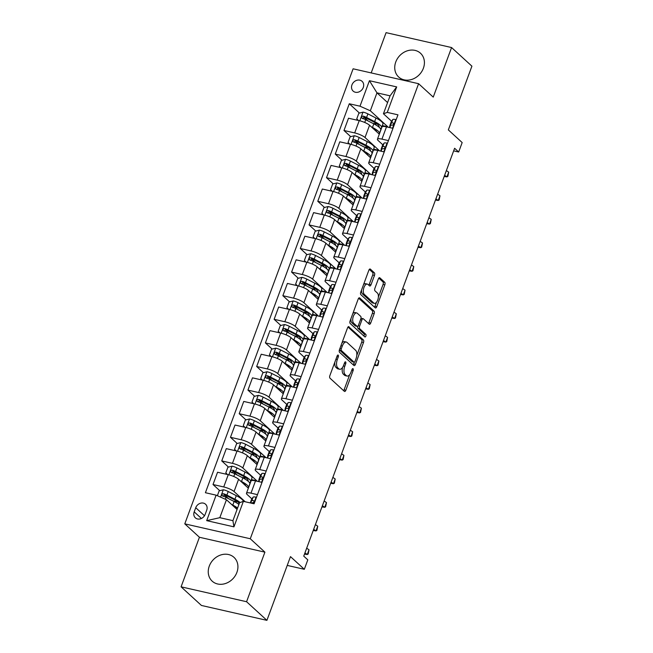 <?xml version="1.0" encoding="UTF-8"?>
<svg xmlns="http://www.w3.org/2000/svg" width="653" height="653" viewBox="0 0 653 653"><rect width="100%" height="100%" fill="white"/><g stroke="black" fill="none" stroke-linecap="round" stroke-linejoin="round"><path stroke-width="0.98" d="M338.205 355.118A1.42 0.686 102.8 0 0 338.034 355.036A1.42 0.686 102.8 0 0 337.16 355.909L329.879 375.597A2.032 0.98 102.8 0 0 329.994 378.185L344.368 391.351A2.032 0.98 102.8 0 0 344.604 391.474A2.032 0.98 102.8 0 0 345.853 390.225L353.134 370.537A1.42 0.686 102.8 0 0 353.053 368.725A1.42 0.686 102.8 0 0 352.889 368.635A1.42 0.686 102.8 0 0 352.016 369.508L351.077 372.055A6.497 3.118 102.8 0 1 347.078 376.055A6.497 3.118 102.8 0 1 346.327 375.646L345.127 374.553A6.497 3.118 102.8 0 1 344.768 366.284L345.706 363.729A1.42 0.686 102.8 0 0 345.625 361.925A1.42 0.686 102.8 0 0 345.461 361.835A1.42 0.686 102.8 0 0 344.588 362.709L343.649 365.256A6.497 3.118 102.8 0 1 339.65 369.255A6.497 3.118 102.8 0 1 338.899 368.847L337.699 367.753A6.497 3.118 102.8 0 1 337.34 359.476L338.278 356.93A1.42 0.686 102.8 0 0 338.205 355.118M395.767 61.978A16.137 13.656 -47.5 0 0 398.673 77.021A16.137 13.656 -47.5 0 0 423.381 68.255A16.137 13.656 -47.5 0 0 420.475 53.211A16.137 13.656 -47.5 0 0 395.767 61.978M209.278 566.118A16.137 13.656 -47.5 0 0 212.184 581.162A16.137 13.656 -47.5 0 0 236.892 572.395A16.137 13.656 -47.5 0 0 233.986 557.352A16.137 13.656 -47.5 0 0 209.278 566.118M351.943 84.914A6.62 5.599 -47.5 0 0 353.134 91.085A6.62 5.599 -47.5 0 0 363.272 87.494A6.62 5.599 -47.5 0 0 362.08 81.323A6.62 5.599 -47.5 0 0 351.943 84.914M374.487 275.395A2.032 0.98 102.8 0 0 374.373 272.807L370.341 269.118A2.032 0.98 102.8 0 0 370.104 268.987A2.032 0.98 102.8 0 0 368.855 270.236L360.766 292.103A2.032 0.98 102.8 0 0 360.88 294.691L375.255 307.857A2.032 0.98 102.8 0 0 375.483 307.979A2.032 0.98 102.8 0 0 376.732 306.73L384.821 284.863A2.032 0.98 102.8 0 0 384.715 282.276L379.842 277.819A2.032 0.98 102.8 0 0 379.605 277.688A2.032 0.98 102.8 0 0 378.356 278.937L374.895 288.3A2.032 0.98 102.8 0 0 375.01 290.879L377.426 293.099A5.436 2.612 102.8 0 1 377.948 299.335A5.436 2.612 102.8 0 1 374.381 303.351A5.436 2.612 102.8 0 1 373.753 303.008L364.292 294.348A5.436 2.612 102.8 0 1 363.762 288.104A5.436 2.612 102.8 0 1 367.329 284.088A5.436 2.612 102.8 0 1 367.957 284.43L369.541 285.875A2.032 0.98 102.8 0 0 369.769 285.998A2.032 0.98 102.8 0 0 371.018 284.749L374.487 275.395L372.716 274.986A2.032 0.98 102.8 0 0 372.602 272.407L369.312 269.395M246.573 601.723L264.914 552.16L199.426 537.264L181.085 586.827L246.573 601.723L266.914 620.35L290.487 556.625L304.322 569.294L307.808 559.85L303.743 556.127L454.61 148.28L458.675 152.01L462.169 142.566L448.342 129.898L471.915 66.173L451.574 47.547L386.086 32.65L371.19 72.916M264.914 552.16L250.27 538.749L418.597 83.698L433.241 97.109L451.574 47.547M349.02 326.753A2.032 0.98 102.8 0 0 348.784 326.622A2.032 0.98 102.8 0 0 347.535 327.871L339.446 349.747A2.032 0.98 102.8 0 0 339.552 352.326L353.926 365.492A2.032 0.98 102.8 0 0 354.163 365.623A2.032 0.98 102.8 0 0 355.412 364.374L363.501 342.499A2.032 0.98 102.8 0 0 363.394 339.919L348.514 326.639M350.106 320.925L358.195 299.058A2.032 0.98 102.8 0 1 359.444 297.809A2.032 0.98 102.8 0 1 359.681 297.931L374.055 311.097A2.032 0.98 102.8 0 1 374.161 313.685L370.7 323.039A2.032 0.98 102.8 0 1 369.451 324.288A2.032 0.98 102.8 0 1 369.214 324.166L363.386 318.827A2.032 0.98 102.8 0 0 363.15 318.697A2.032 0.98 102.8 0 0 361.901 319.946L359.607 326.157A2.032 0.98 102.8 0 0 359.721 328.737L365.786 334.295A1.42 0.686 102.8 0 1 365.925 335.928A1.42 0.686 102.8 0 1 364.994 336.981A1.42 0.686 102.8 0 1 364.831 336.891L350.22 323.513A2.032 0.98 102.8 0 1 350.106 320.925M266.914 620.35L201.426 605.453L181.085 586.827M205.173 514.368L206.707 510.213A6.416 5.428 -47.5 0 0 205.556 504.23A6.416 5.428 -47.5 0 0 195.737 507.716L194.202 511.87A6.416 5.428 -47.5 0 0 195.353 517.845A6.416 5.428 -47.5 0 0 205.173 514.368M250.27 538.749L184.783 523.853L353.11 68.802L418.597 83.698M243.373 501.357L233.945 526.849L206.691 520.645L216.119 495.154L226.452 499.749L219.816 517.682L232.917 520.661L239.553 502.728L243.373 501.357L254.082 503.79L397.963 114.83L387.253 112.398L383.433 113.761L390.07 95.828L376.969 92.848L370.333 110.781L387.825 126.804L382.356 125.564M359.444 113.059L349.29 103.762L205.409 492.721L216.119 495.154M349.29 103.762L359.999 106.194L369.427 80.703L396.681 86.906L387.253 112.398M199.426 537.264L184.783 523.853M453.655 150.867L458.675 152.01M287.238 565.408L304.322 569.294M226.452 499.749L237.055 509.462M387.572 102.562L376.969 92.848L369.427 80.703M350.71 136.657L343.976 130.486L348.514 118.217L359.223 120.65A8.277 1.918 20.3 0 1 369.557 125.245L379.303 134.167M343.976 130.486L354.685 132.926A8.277 1.918 20.3 0 1 365.019 137.514L379.091 150.402L373.622 149.162M341.984 160.263L335.25 154.092L339.789 141.815L350.498 144.256A8.277 1.918 20.3 0 1 360.831 148.843L370.577 157.773M335.25 154.092L345.951 156.524A8.277 1.918 20.3 0 1 356.285 161.12L370.365 174.008L364.896 172.767M333.25 183.86L326.516 177.698L331.055 165.421L341.764 167.854A8.277 1.918 20.3 0 1 352.098 172.449L361.844 181.371M326.516 177.698L337.226 180.13A8.277 1.918 20.3 0 1 347.559 184.717L361.631 197.614L356.163 196.365M324.517 207.466L317.782 201.295L322.321 189.019L333.03 191.46A8.277 1.918 20.3 0 1 343.364 196.047L353.118 204.977M317.782 201.295L328.492 203.728A8.277 1.918 20.3 0 1 338.825 208.323L352.898 221.212L347.429 219.971M315.791 231.064L309.057 224.901L313.595 212.625L324.304 215.057A8.277 1.918 20.3 0 1 334.638 219.653L344.384 228.574M309.057 224.901L319.766 227.334A8.277 1.918 20.3 0 1 330.1 231.921L344.172 244.818L338.703 243.569M307.057 254.67L300.323 248.499L304.861 236.223L315.57 238.663A8.277 1.918 20.3 0 1 325.904 243.251L335.65 252.18M300.323 248.499L311.032 250.94A8.277 1.918 20.3 0 1 321.366 255.527L335.438 268.416L329.969 267.175M298.331 278.268L291.589 272.105L296.136 259.829L306.845 262.261A8.277 1.918 20.3 0 1 317.178 266.857L326.924 275.786M291.589 272.105L302.298 274.538A8.277 1.918 20.3 0 1 312.632 279.125L326.712 292.022L321.243 290.773M289.597 301.874L282.863 295.703L287.402 283.435L298.111 285.867A8.277 1.918 20.3 0 1 308.445 290.454L318.191 299.384M282.863 295.703L293.572 298.143A8.277 1.918 20.3 0 1 303.906 302.731L317.978 315.619L312.509 314.379M280.863 325.472L274.129 319.309L278.668 307.032L289.377 309.465A8.277 1.918 20.3 0 1 299.711 314.06L309.465 322.99M274.129 319.309L284.839 321.741A8.277 1.918 20.3 0 1 295.172 326.329L309.244 339.225L303.776 337.976M272.138 349.077L265.404 342.907L269.942 330.638L280.651 333.071A8.277 1.918 20.3 0 1 290.985 337.658L300.731 346.588M265.404 342.907L276.113 345.347A8.277 1.918 20.3 0 1 286.447 349.935L300.519 362.823L295.05 361.582M263.404 372.675L256.67 366.513L261.208 354.236L271.917 356.677A8.277 1.918 20.3 0 1 282.251 361.264L291.997 370.194M256.67 366.513L267.379 368.945A8.277 1.918 20.3 0 1 277.713 373.54L291.785 386.429L286.316 385.18M254.678 396.281L247.936 390.11L252.482 377.842L263.192 380.275A8.277 1.918 20.3 0 1 273.525 384.862L283.271 393.792M247.936 390.11L258.645 392.551A8.277 1.918 20.3 0 1 268.979 397.138L283.059 410.027L277.59 408.786M245.944 419.879L239.21 413.716L243.749 401.44L254.458 403.881A8.277 1.918 20.3 0 1 264.791 408.468L274.538 417.398M239.21 413.716L249.919 416.149A8.277 1.918 20.3 0 1 260.253 420.744L274.325 433.633L268.856 432.384M237.21 443.485L230.476 437.314L235.015 425.046L245.724 427.478A8.277 1.918 20.3 0 1 256.058 432.074L265.812 440.995M230.476 437.314L241.186 439.755A8.277 1.918 20.3 0 1 251.519 444.342L265.591 457.231L260.123 455.99M228.485 467.083L221.751 460.92L226.289 448.644L236.998 451.084A8.277 1.918 20.3 0 1 247.332 455.672L257.078 464.601M221.751 460.92L232.46 463.352A8.277 1.918 20.3 0 1 242.794 467.948L256.866 480.837L251.397 479.588M219.751 490.689L213.017 484.518L217.555 472.25L228.264 474.682A8.277 1.918 20.3 0 1 238.598 479.278L248.344 488.199M213.017 484.518L223.726 486.958A8.277 1.918 20.3 0 1 234.06 491.546L245.234 501.782M251.895 498.868L247.161 494.525A8.277 1.918 20.3 0 1 246.475 493.268A8.277 1.918 20.3 0 1 250.981 493.154L257.47 494.631M260.629 475.262L255.886 470.927A8.277 1.918 20.3 0 1 255.201 469.662A8.277 1.918 20.3 0 1 259.714 469.556L266.204 471.033M269.354 451.664L264.62 447.321A8.277 1.918 20.3 0 1 263.934 446.064A8.277 1.918 20.3 0 1 268.44 445.95L274.929 447.427M278.088 428.058L273.346 423.724A8.277 1.918 20.3 0 1 272.668 422.458A8.277 1.918 20.3 0 1 277.174 422.352L283.663 423.83M286.822 404.46L282.08 400.118A8.277 1.918 20.3 0 1 281.394 398.861A8.277 1.918 20.3 0 1 285.908 398.746L292.397 400.224M295.548 380.854L290.814 376.52A8.277 1.918 20.3 0 1 290.128 375.255A8.277 1.918 20.3 0 1 294.634 375.149L301.123 376.626M304.282 357.256L299.539 352.914A8.277 1.918 20.3 0 1 298.854 351.657A8.277 1.918 20.3 0 1 303.367 351.543L309.857 353.02M313.007 333.65L308.273 329.316A8.277 1.918 20.3 0 1 307.587 328.051A8.277 1.918 20.3 0 1 312.093 327.945L318.582 329.422M321.741 310.053L316.999 305.71A8.277 1.918 20.3 0 1 316.321 304.445A8.277 1.918 20.3 0 1 320.827 304.339L327.316 305.816M330.475 286.447L325.733 282.104A8.277 1.918 20.3 0 1 325.047 280.847A8.277 1.918 20.3 0 1 329.561 280.741L336.05 282.21M339.201 262.849L334.467 258.506A8.277 1.918 20.3 0 1 333.781 257.241A8.277 1.918 20.3 0 1 338.287 257.135L344.776 258.612M347.935 239.243L343.192 234.9A8.277 1.918 20.3 0 1 342.507 233.643A8.277 1.918 20.3 0 1 347.021 233.537L353.51 235.007M356.66 215.645L351.926 211.303A8.277 1.918 20.3 0 1 351.241 210.037A8.277 1.918 20.3 0 1 355.746 209.931L362.235 211.409M365.394 192.039L360.652 187.697A8.277 1.918 20.3 0 1 359.974 186.44A8.277 1.918 20.3 0 1 364.48 186.334L370.969 187.803M374.128 168.441L369.386 164.099A8.277 1.918 20.3 0 1 368.7 162.834A8.277 1.918 20.3 0 1 373.214 162.728L379.703 164.205M382.854 144.835L378.12 140.493A8.277 1.918 20.3 0 1 377.434 139.236A8.277 1.918 20.3 0 1 381.94 139.13L388.429 140.599M391.588 121.238L383.433 113.761M228.313 498.533L224.134 494.705M237.047 474.927L232.868 471.099M245.773 451.329L241.594 447.501M254.507 427.723L250.328 423.895M263.241 404.125L259.061 400.297M271.966 380.519L267.787 376.691M280.7 356.922L276.521 353.093M289.426 333.316L285.255 329.487M298.16 309.718L293.981 305.89M306.894 286.112L302.714 282.284M315.619 262.514L311.44 258.686M324.353 238.908L320.174 235.08M333.087 215.31L328.908 211.482M341.813 191.704L337.634 187.876M350.547 168.099L346.368 164.278M359.272 144.501L355.093 140.673M368.006 120.895L363.827 117.075M246.475 493.268L251.013 480.992A8.277 1.918 20.3 0 1 255.519 480.886L262.008 482.363M255.201 469.662L259.747 457.394A8.277 1.918 20.3 0 1 264.253 457.28L270.742 458.757M263.934 446.064L268.473 433.788A8.277 1.918 20.3 0 1 272.987 433.682L279.476 435.159M272.668 422.458L277.207 410.182A8.277 1.918 20.3 0 1 281.712 410.076L288.202 411.553M281.394 398.861L285.932 386.584A8.277 1.918 20.3 0 1 290.446 386.478L296.935 387.955M290.128 375.255L294.666 362.978A8.277 1.918 20.3 0 1 299.172 362.872L305.661 364.35M298.854 351.657L303.4 339.38A8.277 1.918 20.3 0 1 307.906 339.274L314.395 340.744M307.587 328.051L312.126 315.774A8.277 1.918 20.3 0 1 316.64 315.668L323.129 317.146M316.321 304.445L320.86 292.177A8.277 1.918 20.3 0 1 325.365 292.071L331.855 293.54M325.047 280.847L329.585 268.571A8.277 1.918 20.3 0 1 334.099 268.465L340.588 269.942M333.781 257.241L338.319 244.973A8.277 1.918 20.3 0 1 342.825 244.867L349.314 246.336M342.507 233.643L347.053 221.367A8.277 1.918 20.3 0 1 351.559 221.261L358.048 222.738M351.241 210.037L355.779 197.769A8.277 1.918 20.3 0 1 360.293 197.663L366.782 199.132M359.974 186.44L364.513 174.163A8.277 1.918 20.3 0 1 369.018 174.057L375.508 175.535M368.7 162.834L373.238 150.565A8.277 1.918 20.3 0 1 377.752 150.451L384.242 151.929M377.434 139.236L381.972 126.96A8.277 1.918 20.3 0 1 386.486 126.853L392.967 128.331M370.333 110.781L359.999 106.194M219.816 517.682L206.691 520.645M232.917 520.661L233.945 526.849M396.681 86.906L390.07 95.828M334.826 362.219A6.497 3.118 102.8 0 0 335.928 367.345L337.699 367.753M339.65 369.255L337.879 368.855A6.497 3.118 102.8 0 1 337.128 368.447L335.928 367.345M342.515 367.5A6.497 3.118 102.8 0 0 343.356 374.153L345.127 374.553M347.078 376.055L345.306 375.655A6.497 3.118 102.8 0 1 344.555 375.246L343.356 374.153M343.617 390.665A2.032 0.98 102.8 0 0 344.082 389.825L349.706 374.626M356.783 355.477L361.738 342.099A2.032 0.98 102.8 0 0 361.623 339.511L347.992 327.031M353.183 364.807A2.032 0.98 102.8 0 0 353.64 363.966L354.301 362.186M341.315 348.726A1.42 0.686 102.8 0 0 341.397 350.539L354.008 362.097A1.42 0.686 102.8 0 0 354.179 362.186A1.42 0.686 102.8 0 0 355.052 361.305L356.04 358.619A6.497 3.118 102.8 0 0 355.681 350.351L347.061 342.45A6.497 3.118 102.8 0 0 346.302 342.041A6.497 3.118 102.8 0 0 342.311 346.041L341.315 348.726L339.935 348.416M339.429 349.788A1.42 0.686 102.8 0 0 339.625 350.139L341.397 350.539M352.596 361.77A1.42 0.686 102.8 0 1 352.408 361.778A1.42 0.686 102.8 0 1 352.245 361.689L339.625 350.139M346.302 342.041L344.539 341.641A6.497 3.118 102.8 0 0 341.911 343.078M358.652 298.217L372.283 310.697L374.055 311.097M368.472 323.48A2.032 0.98 102.8 0 0 368.929 322.639L372.398 313.277A2.032 0.98 102.8 0 0 372.283 310.697M361.615 318.419A2.032 0.98 102.8 0 0 361.387 318.297A2.032 0.98 102.8 0 0 360.946 318.386M357.681 326.288A2.032 0.98 102.8 0 0 357.95 328.337L364.023 333.895L365.786 334.295M363.933 336.066A1.42 0.686 102.8 0 0 364.023 333.895M357.338 313.285A5.436 2.612 102.8 0 0 356.709 312.942A5.436 2.612 102.8 0 0 353.142 316.966A5.436 2.612 102.8 0 0 353.673 323.202L357.003 326.255A2.032 0.98 102.8 0 0 357.24 326.378A2.032 0.98 102.8 0 0 358.489 325.129L360.783 318.925A2.032 0.98 102.8 0 0 360.676 316.338L357.338 313.285M356.709 312.942L354.938 312.542A5.436 2.612 102.8 0 0 352.775 313.701M350.971 318.574A5.436 2.612 102.8 0 0 351.902 322.794L353.673 323.202M357.24 326.378L355.469 325.978A2.032 0.98 102.8 0 1 355.232 325.855L351.902 322.794M368.79 285.19A2.032 0.98 102.8 0 0 369.255 284.349L372.716 274.986M367.329 284.088L365.558 283.688A5.436 2.612 102.8 0 0 363.492 284.724M361.574 289.908A5.436 2.612 102.8 0 0 362.521 293.94L364.292 294.348M374.381 303.351L372.61 302.951A5.436 2.612 102.8 0 1 371.981 302.608L362.521 293.94M378.373 297.131L383.058 284.463A2.032 0.98 102.8 0 0 382.944 281.876L378.813 278.096M374.504 307.171A2.032 0.98 102.8 0 0 374.969 306.33L376.454 302.315M233.864 506.532A13.142 3.045 20.3 0 1 237.096 509.364M231.635 504.491L232.786 505.079A15.827 3.665 20.3 0 1 237.594 508.018M217.367 495.709L219.171 490.836L223.408 489.758A5.485 1.273 20.3 0 1 228.215 491.521L236.28 495.643A15.827 3.665 20.3 0 1 243.275 501.39M233.227 501.039L236.37 501.439A13.142 3.045 20.3 0 0 237.292 501.528M240.173 502.5A15.827 3.665 -159.7 0 0 234.958 499.227L226.885 495.105A5.485 1.273 -159.7 0 0 223.506 493.733C221.734 494.06 221.449 494.811 222.665 496.002A5.485 1.273 20.3 0 1 226.044 497.374L234.117 501.496A15.827 3.665 20.3 0 1 238.916 504.434M222.991 496.296L224.681 494.811A2.792 0.645 20.3 0 1 225.538 495.203L233.611 499.325A13.142 3.045 20.3 0 1 239.259 503.512M222.191 495.733L222.665 496.002M255.976 497.162L256.392 497.545L255.976 497.162A5.485 1.273 -159.7 0 0 253.111 497.186L251.691 499.145A15.827 3.665 -159.7 0 0 251.576 499.357L250.262 502.924A15.827 3.665 -159.7 0 1 250.368 502.737L251.691 499.145M250.923 503.071L250.948 503.039A5.485 1.273 20.3 0 1 252.58 502.81C254.09 502.239 254.368 501.488 253.421 500.541A5.485 1.273 -159.7 0 0 251.789 500.769L250.368 502.737M304.935 552.911L307.269 554.519L309.016 549.802L306.673 548.194M309.016 549.802L308.175 553.997L307.269 554.519L304.486 554.111M242.589 482.934A13.142 3.045 20.3 0 1 245.912 485.971M240.361 480.894L241.52 481.481A15.827 3.665 20.3 0 1 248.458 487.522A15.827 3.665 20.3 0 1 248.099 487.979M227.497 474.511L225.799 472.903L227.897 467.238L232.133 466.152A5.485 1.273 20.3 0 1 236.941 467.915L245.014 472.037A15.827 3.665 20.3 0 1 251.952 478.086L250.621 481.669A15.827 3.665 -159.7 0 0 243.683 475.629L235.619 471.507A5.485 1.273 -159.7 0 0 232.239 470.136C230.46 470.454 230.183 471.213 231.399 472.397A5.485 1.273 20.3 0 1 234.778 473.768L242.843 477.89A15.827 3.665 20.3 0 1 249.789 483.938L248.458 487.522M246.026 477.931A13.142 3.045 20.3 0 1 245.095 477.833L241.961 477.441A7.55 1.747 -159.7 0 0 241.953 477.441M249.373 482.494A15.827 3.665 -159.7 0 0 250.621 481.669M231.717 472.69L233.407 471.205A2.792 0.645 20.3 0 1 234.272 471.597L242.345 475.719A13.142 3.045 20.3 0 1 248.099 480.739A13.142 3.045 20.3 0 1 247.903 481.032M230.925 472.135L231.399 472.397M251.323 459.328A13.142 3.045 20.3 0 1 254.646 462.373M249.095 457.288L250.246 457.875A15.827 3.665 20.3 0 1 257.192 463.924A15.827 3.665 20.3 0 1 256.833 464.373M236.231 450.905L234.533 449.297L236.631 443.632L240.867 442.554A5.485 1.273 20.3 0 1 245.675 444.318L253.739 448.44A15.827 3.665 20.3 0 1 260.686 454.48L259.355 458.071A15.827 3.665 -159.7 0 0 252.417 452.023L244.344 447.901A5.485 1.273 -159.7 0 0 240.965 446.53C239.194 446.856 238.916 447.607 240.133 448.799A5.485 1.273 20.3 0 1 243.512 450.17L251.576 454.292A15.827 3.665 20.3 0 1 258.515 460.332L257.192 463.924M250.687 453.835L253.829 454.235A13.142 3.045 20.3 0 0 254.752 454.325M258.106 458.896A15.827 3.665 -159.7 0 0 259.355 458.071M240.451 449.093L242.141 447.607A2.792 0.645 20.3 0 1 243.006 447.999L251.07 452.121A13.142 3.045 20.3 0 1 256.833 457.133A13.142 3.045 20.3 0 1 256.637 457.426M239.651 448.529L240.133 448.799M260.057 435.731A13.142 3.045 20.3 0 1 263.379 438.767M257.829 433.69L258.98 434.278A15.827 3.665 20.3 0 1 265.918 440.318A15.827 3.665 20.3 0 1 265.567 440.775M244.965 427.307L243.267 425.699L245.357 420.034L249.601 418.948A5.485 1.273 20.3 0 1 254.401 420.712L262.473 424.834A15.827 3.665 20.3 0 1 269.411 430.882L268.089 434.465A15.827 3.665 -159.7 0 0 261.143 428.425L253.078 424.303A5.485 1.273 -159.7 0 0 249.699 422.932C247.92 423.25 247.642 424.009 248.858 425.193A5.485 1.273 20.3 0 1 252.238 426.564L260.31 430.686A15.827 3.665 20.3 0 1 267.248 436.735L265.918 440.318M259.421 430.237L262.563 430.629A13.142 3.045 20.3 0 0 263.486 430.727M266.84 435.29A15.827 3.665 -159.7 0 0 268.089 434.465M249.177 425.487L250.866 424.001A2.792 0.645 20.3 0 1 251.731 424.393L259.804 428.515A13.142 3.045 20.3 0 1 265.567 433.535A13.142 3.045 20.3 0 1 265.363 433.829M248.385 424.932L248.858 425.193M264.702 473.564L265.126 473.947L264.702 473.564A5.485 1.273 -159.7 0 0 261.845 473.58L260.425 475.547A15.827 3.665 -159.7 0 0 260.31 475.751L258.98 479.343A15.827 3.665 -159.7 0 0 259.078 480.265M258.196 481.49A15.827 3.665 20.3 0 1 258.262 481.4L259.682 479.433A5.485 1.273 20.3 0 1 261.314 479.204C262.824 478.641 263.102 477.882 262.147 476.935A5.485 1.273 -159.7 0 0 260.514 477.172L259.094 479.131A15.827 3.665 -159.7 0 0 258.98 479.343M313.66 529.314L315.995 530.922L317.742 526.196L315.407 524.588M317.742 526.196L316.909 530.391L315.995 530.922L313.22 530.514M273.852 450.358L273.436 449.958A5.485 1.273 -159.7 0 0 270.571 449.982L269.15 451.941A15.827 3.665 -159.7 0 0 269.044 452.154L267.714 455.737A15.827 3.665 -159.7 0 0 267.812 456.659M273.436 449.958L273.852 450.341M266.93 457.892A15.827 3.665 20.3 0 1 266.987 457.794L268.407 455.835A5.485 1.273 20.3 0 1 270.04 455.606C271.55 455.035 271.828 454.284 270.881 453.337A5.485 1.273 -159.7 0 0 269.248 453.566L267.828 455.533A15.827 3.665 -159.7 0 0 267.714 455.737M322.394 505.708L324.729 507.316L326.476 502.598L324.141 500.99M326.476 502.598L325.635 506.793L324.729 507.316L321.945 506.908M282.161 426.36L282.586 426.744L282.161 426.36A5.485 1.273 -159.7 0 0 279.304 426.376L277.884 428.344A15.827 3.665 -159.7 0 0 277.77 428.548L276.448 432.139A15.827 3.665 -159.7 0 0 276.546 433.053M275.664 434.286A15.827 3.665 20.3 0 1 275.721 434.196L277.141 432.229A5.485 1.273 20.3 0 1 278.774 432C280.284 431.437 280.561 430.678 279.615 429.731A5.485 1.273 -159.7 0 0 277.974 429.968L276.554 431.927A15.827 3.665 -159.7 0 0 276.448 432.139M331.12 482.11L333.463 483.718L335.201 478.992L332.867 477.384M335.201 478.992L334.369 483.187L333.463 483.718L330.679 483.302M268.783 412.125A13.142 3.045 20.3 0 1 272.105 415.169M266.555 410.084L267.714 410.672A15.827 3.665 20.3 0 1 274.652 416.72A15.827 3.665 20.3 0 1 274.293 417.169M253.691 403.701L251.993 402.093L254.09 396.428L258.327 395.351A5.485 1.273 20.3 0 1 263.135 397.114L271.207 401.236A15.827 3.665 20.3 0 1 278.145 407.276L276.815 410.868A15.827 3.665 -159.7 0 0 269.877 404.819L261.804 400.697A5.485 1.273 -159.7 0 0 258.433 399.326C256.653 399.652 256.376 400.403 257.592 401.595A5.485 1.273 20.3 0 1 260.971 402.966L269.036 407.088A15.827 3.665 20.3 0 1 275.982 413.129L274.652 416.72M268.146 406.631L271.289 407.031A13.142 3.045 20.3 0 0 272.219 407.121M275.566 411.692A15.827 3.665 -159.7 0 0 276.815 410.868M257.911 401.889L259.6 400.403A2.792 0.645 20.3 0 1 260.465 400.795L268.53 404.917A13.142 3.045 20.3 0 1 274.293 409.929A13.142 3.045 20.3 0 1 274.097 410.223M257.119 401.326L257.592 401.595M290.895 402.754L291.311 403.138L290.895 402.754A5.485 1.273 -159.7 0 0 288.038 402.779L286.618 404.738A15.827 3.665 -159.7 0 0 286.504 404.95L285.173 408.533A15.827 3.665 -159.7 0 0 285.271 409.455M284.39 410.688A15.827 3.665 20.3 0 1 284.447 410.59L285.867 408.631A5.485 1.273 20.3 0 1 287.5 408.403C289.01 407.831 289.295 407.08 288.34 406.133A5.485 1.273 -159.7 0 0 286.708 406.362L285.288 408.329A15.827 3.665 -159.7 0 0 285.173 408.533M339.854 458.504L342.188 460.112L343.935 455.394L341.601 453.786M343.935 455.394L343.094 459.59L342.188 460.112L339.413 459.704M277.517 388.527A13.142 3.045 20.3 0 1 280.839 391.563M275.288 386.486L276.439 387.074A15.827 3.665 20.3 0 1 283.386 393.114A15.827 3.665 20.3 0 1 283.027 393.571M262.424 380.103L260.727 378.495L262.824 372.83L267.061 371.745A5.485 1.273 20.3 0 1 271.868 373.508L279.933 377.63A15.827 3.665 20.3 0 1 286.871 383.678L285.549 387.262A15.827 3.665 -159.7 0 0 278.611 381.221L270.538 377.099A5.485 1.273 -159.7 0 0 267.159 375.728C265.387 376.046 265.102 376.805 266.318 377.989A5.485 1.273 20.3 0 1 269.697 379.36L277.77 383.482A15.827 3.665 20.3 0 1 284.708 389.531L283.386 393.114M276.88 383.033L280.023 383.425A13.142 3.045 20.3 0 0 280.945 383.523M284.3 388.086A15.827 3.665 -159.7 0 0 285.549 387.262M266.644 378.283L268.334 376.797A2.792 0.645 20.3 0 1 269.191 377.189L277.264 381.311A13.142 3.045 20.3 0 1 283.027 386.331A13.142 3.045 20.3 0 1 282.822 386.625M265.844 377.728L266.318 377.989M299.629 379.156L300.045 379.54L299.629 379.156A5.485 1.273 -159.7 0 0 296.764 379.173L295.344 381.14A15.827 3.665 -159.7 0 0 295.229 381.344L293.907 384.935A15.827 3.665 -159.7 0 0 294.005 385.85M293.124 387.082A15.827 3.665 20.3 0 1 293.181 386.992L294.601 385.025A5.485 1.273 20.3 0 1 296.233 384.797C297.744 384.233 298.021 383.474 297.074 382.527A5.485 1.273 -159.7 0 0 295.442 382.764L294.021 384.723A15.827 3.665 -159.7 0 0 293.907 384.935M348.588 434.906L350.922 436.506L352.669 431.788L350.326 430.18M352.669 431.788L351.828 435.984L350.922 436.506L348.139 436.098M286.243 364.921A13.142 3.045 20.3 0 1 289.573 367.966M284.014 362.88L285.173 363.468A15.827 3.665 20.3 0 1 292.111 369.516A15.827 3.665 20.3 0 1 291.752 369.965M271.15 356.497L269.452 354.889L271.55 349.224L275.786 348.147A5.485 1.273 20.3 0 1 280.594 349.91L288.667 354.032A15.827 3.665 20.3 0 1 295.605 360.072L294.274 363.664A15.827 3.665 -159.7 0 0 287.336 357.615L279.272 353.493A5.485 1.273 -159.7 0 0 275.892 352.122C274.113 352.449 273.836 353.2 275.052 354.391A5.485 1.273 20.3 0 1 278.431 355.763L286.504 359.885A15.827 3.665 20.3 0 1 293.442 365.925L292.111 369.516M285.614 359.428A7.55 1.747 -159.7 0 0 285.606 359.428L288.748 359.827A13.142 3.045 20.3 0 0 289.679 359.917M293.026 364.488A15.827 3.665 -159.7 0 0 294.274 363.664M275.37 354.685L277.06 353.2A2.792 0.645 20.3 0 1 277.925 353.583L285.998 357.713A13.142 3.045 20.3 0 1 291.752 362.725A13.142 3.045 20.3 0 1 291.556 363.019M274.578 354.122L275.052 354.391M308.355 355.55L308.779 355.934L308.355 355.55A5.485 1.273 -159.7 0 0 305.498 355.567L304.078 357.534A15.827 3.665 -159.7 0 0 303.963 357.746L302.633 361.329A15.827 3.665 -159.7 0 0 302.731 362.252M301.849 363.484A15.827 3.665 20.3 0 1 301.915 363.386L303.335 361.427A5.485 1.273 20.3 0 1 304.967 361.191C306.477 360.627 306.755 359.876 305.8 358.93A5.485 1.273 -159.7 0 0 304.167 359.158L302.747 361.125A15.827 3.665 -159.7 0 0 302.633 361.329M357.313 411.3L359.648 412.908L361.395 408.19L359.06 406.582M361.395 408.19L360.562 412.386L359.648 412.908L356.873 412.5M294.976 341.315A13.142 3.045 20.3 0 1 298.299 344.36M292.748 339.274L293.907 339.87A15.827 3.665 20.3 0 1 300.845 345.91A15.827 3.665 20.3 0 1 300.486 346.368M279.884 332.899L278.186 331.291L280.284 325.627L284.52 324.541A5.485 1.273 20.3 0 1 289.328 326.304L297.393 330.426A15.827 3.665 20.3 0 1 304.339 336.475L303.008 340.058A15.827 3.665 -159.7 0 0 296.07 334.018L287.997 329.896A5.485 1.273 -159.7 0 0 284.618 328.524C282.847 328.843 282.569 329.602 283.786 330.785A5.485 1.273 20.3 0 1 287.165 332.157L295.229 336.279A15.827 3.665 20.3 0 1 302.168 342.327L300.845 345.91M294.34 335.83L297.482 336.222A13.142 3.045 20.3 0 0 298.405 336.319M301.759 340.882A15.827 3.665 -159.7 0 0 303.008 340.058M284.104 331.079L285.794 329.594A2.792 0.645 20.3 0 1 286.659 329.985L294.723 334.107A13.142 3.045 20.3 0 1 300.486 339.127A13.142 3.045 20.3 0 1 300.29 339.421M283.312 330.516L283.786 330.785M317.089 331.953L317.505 332.336L317.089 331.953A5.485 1.273 -159.7 0 0 314.224 331.969L312.803 333.936A15.827 3.665 -159.7 0 0 312.697 334.14L311.367 337.732A15.827 3.665 -159.7 0 0 311.465 338.646M310.583 339.878A15.827 3.665 20.3 0 1 310.64 339.789L312.061 337.821A5.485 1.273 20.3 0 1 313.693 337.593C315.203 337.03 315.481 336.271 314.534 335.324A5.485 1.273 -159.7 0 0 312.901 335.552L311.481 337.519A15.827 3.665 -159.7 0 0 311.367 337.732M366.047 387.702L368.382 389.302L370.129 384.584L367.794 382.976M370.129 384.584L369.288 388.78L368.382 389.302L365.598 388.894M303.71 317.717A13.142 3.045 20.3 0 1 307.032 320.762M301.482 315.677L302.633 316.264A15.827 3.665 20.3 0 1 309.571 322.313A15.827 3.665 20.3 0 1 309.22 322.762M288.618 309.293L286.92 307.685L289.01 302.021L293.254 300.935A5.485 1.273 20.3 0 1 298.054 302.698L306.126 306.828A15.827 3.665 20.3 0 1 313.065 312.869L311.742 316.46A15.827 3.665 -159.7 0 0 304.796 310.412L296.731 306.29A5.485 1.273 -159.7 0 0 293.352 304.918C291.573 305.245 291.295 305.996 292.511 307.188A5.485 1.273 20.3 0 1 295.891 308.559L303.963 312.681A15.827 3.665 20.3 0 1 310.901 318.721L309.571 322.313M303.074 312.224L306.216 312.624A13.142 3.045 20.3 0 0 307.139 312.714M310.493 317.285A15.827 3.665 -159.7 0 0 311.742 316.46M292.83 307.481L294.519 305.996A2.792 0.645 20.3 0 1 295.385 306.379L303.457 310.51A13.142 3.045 20.3 0 1 309.22 315.521A13.142 3.045 20.3 0 1 309.016 315.815M292.038 306.918L292.511 307.188M326.231 308.738L325.814 308.347A5.485 1.273 -159.7 0 0 322.957 308.363L321.537 310.33A15.827 3.665 -159.7 0 0 321.423 310.542L320.101 314.126A15.827 3.665 -159.7 0 0 320.199 315.048M325.814 308.347L326.239 308.73M319.374 316.183L319.333 316.281A15.827 3.665 20.3 0 1 319.374 316.183L320.794 314.224A5.485 1.273 20.3 0 1 322.427 313.987C323.937 313.424 324.214 312.673 323.268 311.726A5.485 1.273 -159.7 0 0 321.627 311.954L320.207 313.922A15.827 3.665 -159.7 0 0 320.101 314.126M374.773 364.096L377.116 365.704L378.862 360.987L376.52 359.379M378.862 360.987L378.022 365.182L377.116 365.704L374.332 365.296M312.436 294.111A13.142 3.045 20.3 0 1 315.758 297.156M310.208 292.071L311.367 292.666A15.827 3.665 20.3 0 1 318.305 298.707A15.827 3.665 20.3 0 1 317.946 299.164M297.344 285.696L295.646 284.088L297.744 278.423L301.98 277.337A5.485 1.273 20.3 0 1 306.788 279.1L314.86 283.222A15.827 3.665 20.3 0 1 321.798 289.271L320.468 292.854A15.827 3.665 -159.7 0 0 313.53 286.814L305.457 282.684A5.485 1.273 -159.7 0 0 302.086 281.321C300.307 281.639 300.029 282.398 301.245 283.582A5.485 1.273 20.3 0 1 304.625 284.953L312.689 289.075A15.827 3.665 20.3 0 1 319.635 295.123L318.305 298.707M311.799 288.626A7.55 1.747 -159.7 0 0 311.799 288.618L314.942 289.018A13.142 3.045 20.3 0 0 315.872 289.116M319.219 293.679A15.827 3.665 -159.7 0 0 320.468 292.854M301.564 283.875L303.253 282.39A2.792 0.645 20.3 0 1 304.118 282.782L312.183 286.904A13.142 3.045 20.3 0 1 317.946 291.924A13.142 3.045 20.3 0 1 317.75 292.218M300.772 283.312L301.245 283.582M334.965 285.141L334.548 284.749A5.485 1.273 -159.7 0 0 331.691 284.765L330.271 286.732A15.827 3.665 -159.7 0 0 330.157 286.936L328.826 290.528A15.827 3.665 -159.7 0 0 328.924 291.442M334.548 284.749L334.973 285.132M328.1 292.585L328.067 292.683A15.827 3.665 20.3 0 1 328.1 292.585L329.52 290.618A5.485 1.273 20.3 0 1 331.153 290.389C332.663 289.826 332.948 289.067 331.993 288.12A5.485 1.273 -159.7 0 0 330.361 288.348L328.941 290.316A15.827 3.665 -159.7 0 0 328.826 290.528M383.507 340.499L385.841 342.099L387.588 337.381L385.254 335.773M387.588 337.381L386.747 341.576L385.841 342.099L383.066 341.69M321.17 270.513A13.142 3.045 20.3 0 1 324.492 273.558M318.942 268.473L320.092 269.06A15.827 3.665 20.3 0 1 327.039 275.109A15.827 3.665 20.3 0 1 326.68 275.558M306.077 262.09L304.38 260.482L306.477 254.817L310.714 253.731A5.485 1.273 20.3 0 1 315.521 255.494L323.586 259.625A15.827 3.665 20.3 0 1 330.524 265.665L329.202 269.256A15.827 3.665 -159.7 0 0 322.264 263.208L314.191 259.086A5.485 1.273 -159.7 0 0 310.812 257.715C309.04 258.041 308.755 258.792 309.979 259.984A5.485 1.273 20.3 0 1 313.35 261.355L321.423 265.477A15.827 3.665 20.3 0 1 328.361 271.517L327.039 275.109M320.533 265.02L323.676 265.42A13.142 3.045 20.3 0 0 324.598 265.51M327.953 270.081A15.827 3.665 -159.7 0 0 329.202 269.256M310.297 260.278L311.987 258.792A2.792 0.645 20.3 0 1 312.844 259.176L320.917 263.306A13.142 3.045 20.3 0 1 326.68 268.318A13.142 3.045 20.3 0 1 326.476 268.612M309.498 259.714L309.979 259.984M343.282 261.143L343.698 261.526L343.282 261.143A5.485 1.273 -159.7 0 0 340.417 261.159L338.997 263.126A15.827 3.665 -159.7 0 0 338.883 263.339L337.56 266.922A15.827 3.665 -159.7 0 0 337.658 267.844M336.834 268.979L336.801 269.077A15.827 3.665 20.3 0 1 336.834 268.979L338.254 267.012A5.485 1.273 20.3 0 1 339.887 266.783C341.397 266.22 341.674 265.469 340.727 264.522A5.485 1.273 -159.7 0 0 339.095 264.751L337.674 266.718A15.827 3.665 -159.7 0 0 337.56 266.922M392.241 316.893L394.575 318.501L396.322 313.783L393.988 312.175M396.322 313.783L395.481 317.97L394.575 318.501L391.792 318.093M329.896 246.907A13.142 3.045 20.3 0 1 333.226 249.952M327.667 244.867L328.826 245.463A15.827 3.665 20.3 0 1 335.764 251.503A15.827 3.665 20.3 0 1 335.405 251.96M314.803 238.492L313.105 236.884L315.203 231.219L319.439 230.134A5.485 1.273 20.3 0 1 324.247 231.897L332.32 236.019A15.827 3.665 20.3 0 1 339.258 242.067L337.928 245.65A15.827 3.665 -159.7 0 0 330.989 239.61L322.925 235.48A5.485 1.273 -159.7 0 0 319.546 234.117C317.766 234.435 317.489 235.194 318.705 236.378A5.485 1.273 20.3 0 1 322.084 237.749L330.157 241.871A15.827 3.665 20.3 0 1 337.095 247.92L335.764 251.503M329.267 241.414A7.55 1.747 -159.7 0 0 329.259 241.414L332.401 241.814A13.142 3.045 20.3 0 0 333.332 241.912M336.679 246.475A15.827 3.665 -159.7 0 0 337.928 245.65M319.023 236.672L320.713 235.186A2.792 0.645 20.3 0 1 321.578 235.578L329.651 239.7A13.142 3.045 20.3 0 1 335.405 244.72A13.142 3.045 20.3 0 1 335.209 245.014M318.231 236.108L318.705 236.378M352.008 237.545L352.432 237.929L352.008 237.545A5.485 1.273 -159.7 0 0 349.151 237.561L347.731 239.529A15.827 3.665 -159.7 0 0 347.616 239.733L346.294 243.324A15.827 3.665 -159.7 0 0 346.384 244.238M345.568 245.381L345.527 245.479A15.827 3.665 20.3 0 1 345.568 245.381L346.988 243.414A5.485 1.273 20.3 0 1 348.62 243.185C350.13 242.622 350.408 241.863 349.453 240.916A5.485 1.273 -159.7 0 0 347.82 241.145L346.4 243.112A15.827 3.665 -159.7 0 0 346.294 243.324M400.966 293.295L403.301 294.895L405.048 290.177L402.713 288.569M405.048 290.177L404.215 294.372L403.301 294.895L400.526 294.487M338.629 223.31A13.142 3.045 20.3 0 1 341.952 226.354M336.401 221.269L337.56 221.857A15.827 3.665 20.3 0 1 344.498 227.905A15.827 3.665 20.3 0 1 344.139 228.354M323.537 214.886L321.839 213.278L323.937 207.613L328.173 206.528A5.485 1.273 20.3 0 1 332.981 208.291L341.046 212.421A15.827 3.665 20.3 0 1 347.992 218.461L346.661 222.044A15.827 3.665 -159.7 0 0 339.723 216.004L331.651 211.882A5.485 1.273 -159.7 0 0 328.271 210.511C326.5 210.837 326.222 211.588 327.439 212.78A5.485 1.273 20.3 0 1 330.818 214.143L338.883 218.273A15.827 3.665 20.3 0 1 345.821 224.314L344.498 227.905M337.993 217.816L341.135 218.216A13.142 3.045 20.3 0 0 342.058 218.306M345.413 222.877A15.827 3.665 -159.7 0 0 346.661 222.044M327.757 213.074L329.447 211.58A2.792 0.645 20.3 0 1 330.312 211.972L338.376 216.102A13.142 3.045 20.3 0 1 344.139 221.114A13.142 3.045 20.3 0 1 343.943 221.408M326.965 212.511L327.439 212.78M361.158 214.331L360.742 213.939A5.485 1.273 -159.7 0 0 357.877 213.955L356.456 215.923A15.827 3.665 -159.7 0 0 356.35 216.135L355.02 219.718A15.827 3.665 -159.7 0 0 355.118 220.641M360.742 213.939L361.158 214.323M354.293 221.775L354.261 221.873A15.827 3.665 20.3 0 1 354.293 221.775L355.714 219.808A5.485 1.273 20.3 0 1 357.346 219.579C358.856 219.016 359.134 218.257 358.187 217.318A5.485 1.273 -159.7 0 0 356.554 217.547L355.134 219.514A15.827 3.665 -159.7 0 0 355.02 219.718M409.7 269.689L412.035 271.297L413.782 266.579L411.447 264.971M413.782 266.579L412.941 270.766L412.035 271.297L409.26 270.889M347.363 199.704A13.142 3.045 20.3 0 1 350.685 202.748M345.135 197.663L346.286 198.259A15.827 3.665 20.3 0 1 353.224 204.299A15.827 3.665 20.3 0 1 352.873 204.756M332.271 191.288L330.573 189.672L332.663 184.015L336.907 182.93A5.485 1.273 20.3 0 1 341.707 184.693L349.779 188.815A15.827 3.665 20.3 0 1 356.718 194.855L355.395 198.447A15.827 3.665 -159.7 0 0 348.449 192.406L340.384 188.276A5.485 1.273 -159.7 0 0 337.005 186.913C335.226 187.231 334.948 187.991 336.164 189.174A5.485 1.273 20.3 0 1 339.544 190.545L347.616 194.667A15.827 3.665 20.3 0 1 354.555 200.716L353.224 204.299M346.727 194.21L349.869 194.61A13.142 3.045 20.3 0 0 350.792 194.708M354.146 199.271A15.827 3.665 -159.7 0 0 355.395 198.447M336.483 189.468L338.172 187.982A2.792 0.645 20.3 0 1 339.038 188.374L347.11 192.496A13.142 3.045 20.3 0 1 352.873 197.516A13.142 3.045 20.3 0 1 352.669 197.81M335.691 188.905L336.164 189.174M369.476 190.333L369.892 190.725L369.476 190.333A5.485 1.273 -159.7 0 0 366.611 190.358L365.19 192.325A15.827 3.665 -159.7 0 0 365.076 192.529L363.754 196.12A15.827 3.665 -159.7 0 0 363.852 197.035M363.027 198.177L362.986 198.275A15.827 3.665 20.3 0 1 363.027 198.177L364.447 196.21A5.485 1.273 20.3 0 1 366.08 195.982C367.59 195.41 367.868 194.659 366.921 193.712A5.485 1.273 -159.7 0 0 365.288 193.941L363.868 195.908A15.827 3.665 -159.7 0 0 363.754 196.12M418.426 246.083L420.769 247.691L422.515 242.973L420.173 241.365M422.515 242.973L421.675 247.169L420.769 247.691L417.985 247.283M356.089 176.106A13.142 3.045 20.3 0 1 359.411 179.151M353.861 174.065L355.02 174.653A15.827 3.665 20.3 0 1 361.958 180.701A15.827 3.665 20.3 0 1 361.599 181.15M340.997 167.682L339.299 166.074L341.397 160.409L345.633 159.324A5.485 1.273 20.3 0 1 350.441 161.087L358.513 165.217A15.827 3.665 20.3 0 1 365.451 171.257L364.121 174.841A15.827 3.665 -159.7 0 0 357.183 168.801L349.118 164.678A5.485 1.273 -159.7 0 0 345.739 163.307C343.96 163.634 343.682 164.385 344.898 165.576A5.485 1.273 20.3 0 1 348.278 166.939L356.342 171.07A15.827 3.665 20.3 0 1 363.288 177.11L361.958 180.701M355.461 170.613A7.55 1.747 -159.7 0 0 355.452 170.613L358.595 171.013A13.142 3.045 20.3 0 0 359.525 171.102M362.872 175.673A15.827 3.665 -159.7 0 0 364.121 174.841M345.217 165.862L346.906 164.376A2.792 0.645 20.3 0 1 347.771 164.768L355.836 168.898A13.142 3.045 20.3 0 1 361.599 173.91A13.142 3.045 20.3 0 1 361.403 174.204M344.425 165.307L344.898 165.576M378.201 166.735L378.626 167.119L378.201 166.735A5.485 1.273 -159.7 0 0 375.344 166.752L373.924 168.719A15.827 3.665 -159.7 0 0 373.81 168.931L372.479 172.514A15.827 3.665 -159.7 0 0 372.577 173.437M371.696 174.669A15.827 3.665 20.3 0 1 371.753 174.571L373.173 172.604A5.485 1.273 20.3 0 1 374.814 172.376C376.316 171.812 376.601 171.053 375.646 170.115A5.485 1.273 -159.7 0 0 374.014 170.343L372.594 172.31A15.827 3.665 -159.7 0 0 372.479 172.514M427.16 222.485L429.494 224.093L431.241 219.367L428.907 217.767M431.241 219.367L430.4 223.563L429.494 224.093L426.719 223.685M364.823 152.5A13.142 3.045 20.3 0 1 368.145 155.545M362.595 150.459L363.745 151.055A15.827 3.665 20.3 0 1 370.692 157.095A15.827 3.665 20.3 0 1 370.333 157.544M349.73 144.076L348.033 142.468L350.13 136.804L354.367 135.726A5.485 1.273 20.3 0 1 359.174 137.489L367.239 141.611A15.827 3.665 20.3 0 1 374.177 147.651L372.855 151.243A15.827 3.665 -159.7 0 0 365.917 145.203L357.844 141.072A5.485 1.273 -159.7 0 0 354.465 139.709C352.693 140.028 352.408 140.787 353.632 141.97A5.485 1.273 20.3 0 1 357.003 143.342L365.076 147.464A15.827 3.665 20.3 0 1 372.014 153.512L370.692 157.095M364.186 147.007L367.329 147.407A13.142 3.045 20.3 0 0 368.251 147.505M371.606 152.067A15.827 3.665 -159.7 0 0 372.855 151.243M353.95 142.264L355.64 140.779A2.792 0.645 20.3 0 1 356.505 141.17L364.57 145.293A13.142 3.045 20.3 0 1 370.333 150.312A13.142 3.045 20.3 0 1 370.137 150.606M353.151 141.701L353.632 141.97M386.935 143.129L387.351 143.521L386.935 143.129A5.485 1.273 -159.7 0 0 384.07 143.154L382.65 145.121A15.827 3.665 -159.7 0 0 382.544 145.325L381.213 148.917A15.827 3.665 -159.7 0 0 381.311 149.831M380.43 151.063A15.827 3.665 20.3 0 1 380.487 150.974L381.907 149.006A5.485 1.273 20.3 0 1 383.54 148.778C385.05 148.207 385.327 147.456 384.38 146.509A5.485 1.273 -159.7 0 0 382.748 146.737L381.328 148.704A15.827 3.665 -159.7 0 0 381.213 148.917M435.894 198.879L438.228 200.487L439.975 195.769L437.641 194.161M439.975 195.769L439.134 199.965L438.228 200.487L435.445 200.079M373.549 128.902A13.142 3.045 20.3 0 1 376.879 131.947M371.32 126.862L372.479 127.449A15.827 3.665 20.3 0 1 379.417 133.498A15.827 3.665 20.3 0 1 379.058 133.947M358.456 120.478L356.767 118.87L358.856 113.206L363.101 112.12A5.485 1.273 20.3 0 1 367.9 113.883L375.973 118.013A15.827 3.665 20.3 0 1 382.911 124.054L381.589 127.637A15.827 3.665 -159.7 0 0 374.642 121.597L366.578 117.475A5.485 1.273 -159.7 0 0 363.199 116.103C361.419 116.43 361.142 117.181 362.358 118.373A5.485 1.273 20.3 0 1 365.737 119.736L373.81 123.866A15.827 3.665 20.3 0 1 380.748 129.906L379.417 133.498M372.92 123.409A7.55 1.747 -159.7 0 0 372.912 123.409L376.055 123.801A13.142 3.045 20.3 0 0 376.985 123.899M380.332 128.47A15.827 3.665 -159.7 0 0 381.589 127.637M362.676 118.658L364.366 117.173A2.792 0.645 20.3 0 1 365.231 117.564L373.304 121.687A13.142 3.045 20.3 0 1 379.058 126.706A13.142 3.045 20.3 0 1 378.862 127M361.884 118.103L362.358 118.373M395.661 119.532L396.085 119.915L395.661 119.532A5.485 1.273 -159.7 0 0 392.804 119.548L391.384 121.515A15.827 3.665 -159.7 0 0 391.269 121.727L389.947 125.311A15.827 3.665 -159.7 0 0 390.037 126.233M389.155 127.466A15.827 3.665 20.3 0 1 389.221 127.368L390.641 125.4A5.485 1.273 20.3 0 1 392.273 125.172C393.783 124.609 394.061 123.85 393.106 122.911A5.485 1.273 -159.7 0 0 391.474 123.139L390.053 125.107A15.827 3.665 -159.7 0 0 389.947 125.311M444.62 175.282L446.954 176.89L448.701 172.163L446.366 170.564M448.701 172.163L447.868 176.359L446.954 176.89L444.179 176.481M369.557 125.245L365.019 137.514M360.831 148.843L356.285 161.12M352.098 172.449L347.559 184.717M343.364 196.047L338.825 208.323M334.638 219.653L330.1 231.921M325.904 243.251L321.366 255.527M317.178 266.857L312.632 279.125M308.445 290.454L303.906 302.731M299.711 314.06L295.172 326.329M290.985 337.658L286.447 349.935M282.251 361.264L277.713 373.54M273.525 384.862L268.979 397.138M264.791 408.468L260.253 420.744M256.058 432.074L251.519 444.342M247.332 455.672L242.794 467.948M238.598 479.278L234.06 491.546M255.519 480.886L250.981 493.154M228.264 474.682L223.726 486.958M236.998 451.084L232.46 463.352M264.253 457.28L259.714 469.556M245.724 427.478L241.186 439.755M272.987 433.682L268.44 445.95M254.458 403.881L249.919 416.149M281.712 410.076L277.174 422.352M263.192 380.275L258.645 392.551M290.446 386.478L285.908 398.746M271.917 356.677L267.379 368.945M299.172 362.872L294.634 375.149M280.651 333.071L276.113 345.347M307.906 339.274L303.367 351.543M289.377 309.465L284.839 321.741M316.64 315.668L312.093 327.945M298.111 285.867L293.572 298.143M325.365 292.071L320.827 304.339M306.845 262.261L302.298 274.538M334.099 268.465L329.561 280.741M315.57 238.663L311.032 250.94M342.825 244.867L338.287 257.135M324.304 215.057L319.766 227.334M351.559 221.261L347.021 233.537M333.03 191.46L328.492 203.728M360.293 197.663L355.746 209.931M341.764 167.854L337.226 180.13M369.018 174.057L364.48 186.334M350.498 144.256L345.951 156.524M377.752 150.451L373.214 162.728M359.223 120.65L354.685 132.926M386.486 126.853L381.94 139.13M201.41 518.474L194.202 511.87M204.495 515.731L195.737 507.716M335.96 359.166L337.34 359.476M337.128 368.447L338.899 368.847M344.327 363.419L345.706 363.729M343.364 365.958L344.768 366.284M344.555 375.246L346.327 375.646M351.755 370.218L353.134 370.537M344.082 389.825L345.853 390.225M336.899 356.62L338.278 356.93M361.623 339.511L363.394 339.919M361.738 342.099L363.501 342.499M353.64 363.966L355.412 364.374M352.245 361.689L354.008 362.097M340.931 345.731L342.311 346.041M359.174 297.817L359.681 297.931M372.398 313.277L374.161 313.685M368.929 322.639L370.7 323.039M360.521 319.635L361.901 319.946M358.138 325.823L359.607 326.157M357.95 328.337L359.721 328.737M355.232 325.855L357.003 326.255M369.255 284.349L371.018 284.749M371.981 302.608L373.753 303.008M379.336 277.705L379.842 277.819M382.944 281.876L384.715 282.276M383.058 284.463L384.821 284.863M374.969 306.33L376.732 306.73M369.835 269.003L370.341 269.118M372.602 272.407L374.373 272.807M223.302 489.783L220.575 497.137M234.117 501.496L232.786 505.079M235.978 502.5L236.37 501.439M236.28 495.643L234.958 499.227M226.044 497.374L225.35 499.259M228.215 491.521L226.885 495.105M224.681 494.811L223.506 493.733M253.65 503.692L256.041 497.227M251.789 500.769L253.111 497.186M232.027 466.177L228.836 474.821M242.843 477.89L241.52 481.481M244.704 478.902L245.095 477.833M245.014 472.037L243.683 475.629M234.778 473.768L233.766 476.494M236.941 467.915L235.619 471.507M233.407 471.205L232.239 470.136M240.761 442.579L237.561 451.215M251.576 454.292L250.246 457.875M253.437 455.296L253.829 454.235M253.739 448.44L252.417 452.023M243.512 450.17L242.5 452.896M245.675 444.318L244.344 447.901M242.141 447.607L240.965 446.53M249.495 418.973L246.295 427.617M260.31 430.686L258.98 434.278M262.163 431.698L262.563 430.629M262.473 424.834L261.143 428.425M252.238 426.564L251.234 429.29M254.401 420.712L253.078 424.303M250.866 424.001L249.699 422.932M261.584 482.265L264.775 473.629M259.094 479.131L260.425 475.547M260.514 477.172L261.845 473.58M258.857 481.645L259.682 479.433M270.309 458.659L273.509 450.023M267.828 455.533L269.15 451.941M269.248 453.566L270.571 449.982M267.591 458.039L268.407 455.835M279.043 435.061L282.235 426.425M276.554 431.927L277.884 428.344M277.974 429.968L279.304 426.376M276.325 434.441L277.141 432.229M258.221 395.375L255.029 404.011M269.036 407.088L267.714 410.672M270.897 408.092L271.289 407.031M271.207 401.236L269.877 404.819M260.971 402.966L259.959 405.693M263.135 397.114L261.804 400.697M259.6 400.403L258.433 399.326M287.769 411.455L290.969 402.819M285.288 408.329L286.618 404.738M286.708 406.362L288.038 402.779M285.051 410.835L285.867 408.631M266.955 371.769L263.755 380.413M277.77 383.482L276.439 387.074M279.631 384.486L280.023 383.425M279.933 377.63L278.611 381.221M269.697 379.36L268.693 382.087M271.868 373.508L270.538 377.099M268.334 376.797L267.159 375.728M296.503 387.858L299.694 379.222M294.021 384.723L295.344 381.14M295.442 382.764L296.764 379.173M293.785 387.237L294.601 385.025M275.68 348.171L272.489 356.807M286.504 359.885L285.173 363.468M288.357 360.889L288.748 359.827M288.667 354.032L287.336 357.615M278.431 355.763L277.419 358.489M280.594 349.91L279.272 353.493M277.06 353.2L275.892 352.122M305.237 364.252L308.428 355.616M302.747 361.125L304.078 357.534M304.167 359.158L305.498 355.567M302.51 363.631L303.335 361.427M284.414 324.565L281.214 333.21M295.229 336.279L293.907 339.87M297.091 337.283L297.482 336.222M297.393 330.426L296.07 334.018M287.165 332.157L286.153 334.883M289.328 326.304L287.997 329.896M285.794 329.594L284.618 328.524M313.962 340.646L317.162 332.018M311.481 337.519L312.803 333.936M312.901 335.552L314.224 331.969M311.244 340.033L312.061 337.821M293.148 300.968L289.948 309.604M303.963 312.681L302.633 316.264M305.816 313.685L306.216 312.624M306.126 306.828L304.796 310.412M295.891 308.559L294.887 311.285M298.054 302.698L296.731 306.29M294.519 305.996L293.352 304.918M322.696 317.048L325.888 308.412M320.207 313.922L321.537 310.33M321.627 311.954L322.957 308.363M319.978 316.427L320.794 314.224M301.874 277.362L298.682 286.006M312.689 289.075L311.367 292.666M314.55 290.079L314.942 289.018M314.86 283.222L313.53 286.814M304.625 284.953L303.612 287.679M306.788 279.1L305.457 282.684M303.253 282.39L302.086 281.321M331.43 293.442L334.622 284.814M328.941 290.316L330.271 286.732M330.361 288.348L331.691 284.765M328.704 292.83L329.52 290.618M310.608 253.764L307.408 262.4M321.423 265.477L320.092 269.06M323.284 266.481L323.676 265.42M323.586 259.625L322.264 263.208M313.35 261.355L312.346 264.081M315.521 255.494L314.191 259.086M311.987 258.792L310.812 257.715M340.156 269.844L343.347 261.208M337.674 266.718L338.997 263.126M339.095 264.751L340.417 261.159M337.438 269.224L338.254 267.012M319.333 230.158L316.142 238.802M330.157 241.871L328.826 245.463M332.01 242.875L332.401 241.814M332.32 236.019L330.989 239.61M322.084 237.749L321.072 240.475M324.247 231.897L322.925 235.48M320.713 235.186L319.546 234.117M348.89 246.238L352.081 237.61M346.4 243.112L347.731 239.529M347.82 241.145L349.151 237.561M346.172 245.626L346.988 243.414M328.067 206.56L324.876 215.196M338.883 218.273L337.56 221.857M340.744 219.277L341.135 218.216M341.046 212.421L339.723 216.004M330.818 214.143L329.806 216.878M332.981 208.291L331.651 211.882M329.447 211.58L328.271 210.511M357.615 222.64L360.815 214.004M355.134 219.514L356.456 215.923M356.554 217.547L357.877 213.955M354.897 222.02L355.714 219.808M336.801 182.954L333.601 191.598M347.616 194.667L346.286 198.259M349.469 195.671L349.869 194.61M349.779 188.815L348.449 192.406M339.544 190.545L338.54 193.272M341.707 184.693L340.384 188.276M338.172 187.982L337.005 186.913M366.349 199.034L369.541 190.407M363.868 195.908L365.19 192.325M365.288 193.941L366.611 190.358M363.631 198.422L364.447 196.21M345.527 159.356L342.335 167.992M356.342 171.07L355.02 174.653M358.203 172.074L358.595 171.013M358.513 165.217L357.183 168.801M348.278 166.939L347.265 169.674M350.441 161.087L349.118 164.678M346.906 164.376L345.739 163.307M375.083 175.437L378.275 166.801M372.594 172.31L373.924 168.719M374.014 170.343L375.344 166.752M372.357 174.816L373.173 172.604M354.261 135.751L351.061 144.395M365.076 147.464L363.745 151.055M366.937 148.468L367.329 147.407M367.239 141.611L365.917 145.203M357.003 143.342L355.999 146.068M359.174 137.489L357.844 141.072M355.64 140.779L354.465 139.709M383.809 151.831L387 143.203M381.328 148.704L382.65 145.121M382.748 146.737L384.07 143.154M381.091 151.218L381.907 149.006M362.986 112.153L359.795 120.789M373.81 123.866L372.479 127.449M375.663 124.87L376.055 123.801M375.973 118.013L374.642 121.597M365.737 119.736L364.725 122.462M367.9 113.883L366.578 117.475M364.366 117.173L363.199 116.103M392.543 128.233L395.734 119.597M390.053 125.107L391.384 121.515M391.474 123.139L392.804 119.548M389.825 127.613L390.641 125.4M352.408 361.778L354.179 362.186M361.387 318.297L363.15 318.697"/></g></svg>
